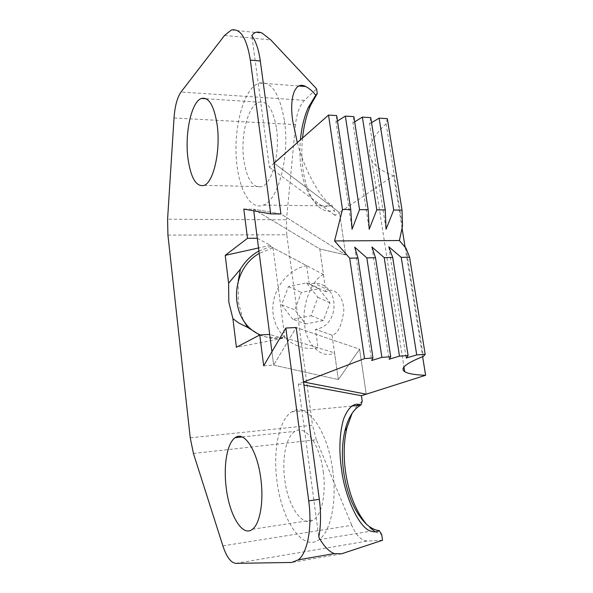 <?xml version="1.0" encoding="UTF-8"?>
<svg xmlns="http://www.w3.org/2000/svg" width="593" height="593" viewBox="0 0 593 593"><rect width="100%" height="100%" fill="white"/><g stroke="black" fill="none" stroke-linecap="round" stroke-linejoin="round"><path stroke-width="0.44" stroke-dasharray="2.96 2.22" d="M362.212 401.157L358.305 404.411M357.245 405.553L352.079 413.321M243.063 319.768L238.253 301.763L238.253 280.889M257.295 238.267L270.527 245.324L270.69 246.555L258.933 250.987M270.69 246.555L323.43 274.522L319.805 248.964L345.726 254.923L339.478 212.479L345.726 254.923L280.904 213.969L253.545 209.159L319.805 248.964L345.726 254.923L280.904 213.969L253.545 209.159L253.76 210.849L253.545 209.159L319.805 248.964L325.868 291.712L329.211 290.533C334.304 288.776 343.651 295.722 343.821 310.836C341.768 325.646 337.862 333.77 332.117 335.208L315.58 329.315C341.101 325.468 339.656 282.802 314.29 283.217L309.146 283.654L306.64 265.62L273.002 247.785L259.245 253.396M263.677 365.822L273.655 365.118L338.336 379.572L359.603 349.218L366.222 394.189L359.603 349.218L296.196 327.506L273.655 365.118L296.196 327.506L359.603 349.218L338.336 379.572L334.548 352.879C321.806 359.662 306.188 344.236 304.698 325.453C301.244 307.597 310.836 280.348 323.43 274.522M276.501 128.562C280.192 153.216 272.135 183.563 261.787 186.639C252.848 188.404 246.836 179.442 243.76 159.769C240.343 135.693 248.037 105.206 259.052 102.196C267.413 100.64 273.225 109.431 276.501 128.562M323.222 471.657C326.313 493.191 321.88 514.576 313.608 519.868C302.467 528.2 287.783 506.081 284.699 479.1C281.831 457.744 286.226 436.448 294.973 431.378C305.069 424.225 319.701 443.816 323.222 471.657M332.658 469.841C337.187 500.989 330.79 531.928 318.967 539.682C302.482 552.135 281.238 519.283 276.916 480.604C272.839 449.82 279.162 419.051 291.978 411.772C306.284 401.787 327.418 429.354 332.658 469.841M302.541 138.021C301.459 148.895 301.637 159.48 303.053 169.776C304.943 182.866 308.523 193.333 313.793 201.175C319.79 209.714 326.639 212.805 334.341 210.433L335.075 215.467L339.478 212.479L274.07 163.164L269.422 167.27L251.855 35.706M297.308 142.639C305.113 172.519 322.533 201.183 331.821 205.111L329.916 205.927C322.844 208.136 316.543 205.297 310.999 197.417C306.107 190.131 302.786 180.376 301.022 168.153C299.761 159.013 299.561 149.592 300.406 139.904M284.47 120.965C289.888 156.76 278.139 200.612 263.366 205.104C251.476 210.196 240.232 192.221 237.104 166.114C232.248 131.527 243.234 87.379 259.408 83.042C271.32 80.87 279.674 93.509 284.47 120.965M174.031 117.977L295.522 124.612C296.73 113.448 299.717 105.361 304.491 100.35L316.566 88.802M366.6 524.345L366.192 523.967M375.332 531.825L381.699 534.508M382.544 540.26L367.571 541.046C361.522 540.853 356.26 535.612 351.79 525.309L222.886 545.864M193.429 453.452L316.321 439.776L351.79 525.309M316.321 439.776L312.526 425.196L190.242 437.834M167.93 235.117L286.76 234.769L312.526 425.196M286.76 234.769L286.478 219.788L167.582 219.21M295.522 124.612L286.478 219.788M331.821 205.111L334.341 210.433M259.734 334.978C267.028 337.847 274.648 338.551 282.594 337.076L334.548 352.879M282.594 337.076L282.765 338.358L269.696 334.43M273.655 365.118L271.928 351.753L273.655 365.118L338.336 379.572L332.043 335.245M243.797 209.062L253.545 209.159M303.527 381.996L298.353 383.982L318.782 536.999M298.353 383.982L303.935 385.02M269.422 167.27L335.075 215.467M282.765 338.358L236.392 347.276M270.527 245.324L258.548 247.97M292.809 319.323L281.601 304.743L288.42 286.619L306.514 282.868L317.937 297.382L311.051 315.721L292.809 319.323L305.684 323.986L294.795 309.887L301.37 292.401L318.893 288.813L329.975 302.845L323.348 320.531L305.684 323.986M288.42 286.619L301.37 292.401M281.601 304.743L294.795 309.887M306.514 282.868L318.893 288.813M317.937 297.382L329.975 302.845M311.051 315.721L323.348 320.531M273.002 247.785L284.885 337.773C276.286 339.344 268.118 338.403 260.386 334.934M284.885 337.773L318.041 347.854L315.476 329.337M318.041 347.854C296.626 351.99 275.827 335.979 273.18 314.216C270.23 292.505 285.7 269.963 306.64 265.62M336.683 115.576L336.016 121.928L352.049 229.261M336.016 121.928L337.499 121.009M353.873 116.621L352.939 122.899L369.209 229.261M352.939 122.899L354.673 121.839M370.758 117.644L369.55 123.848L386.058 229.261M369.55 123.848L371.544 122.662M387.333 118.644L386.11 123.781L402.506 226.126M274.07 163.164L339.478 212.479L393.663 175.647L402.047 228.053M405.13 247.318L422.631 356.689M309.146 283.654L325.868 291.712M386.11 123.781C370.647 138.236 365.874 150.452 371.789 160.444C375.621 166.848 382.908 171.918 393.663 175.647M406.064 248.371L423.372 356.408M354.718 247.148L371.641 360.485M371.915 246.977L389.09 359.232M388.8 246.814L406.212 358.009M224.562 35.424L270.823 39.946M304.491 100.35L181.043 92.004M341.531 553.803L291.741 562.453M235.888 563.35L367.571 541.046M204.214 185.387L261.787 186.639M252.425 529.252L313.608 519.868M318.967 539.682L370.921 531.143M263.366 205.104L329.916 205.927M259.408 83.042L298.961 86.007M310.999 197.417L313.793 201.175M291.978 411.772L351.864 406.072M242.107 436.959L294.973 431.378M206.194 98.757L259.052 102.196M231.329 30.021L262.143 33.119M329.211 290.533L314.29 283.217M332.117 335.208L315.58 329.315M371.789 160.444L403.974 367.015"/><path stroke-width="0.89" d="M360.959 405.034L362.212 401.157L361.419 395.716L366.222 394.189L303.527 381.996L319.33 499.343C321.117 513.175 320.939 525.724 318.782 536.999C323.526 545.901 328.692 551.438 334.282 553.595L341.531 553.803L382.544 540.26L381.699 534.508L379.268 530.639C374.813 530.112 370.455 527.889 366.192 523.967C354.681 512.359 347.164 495.007 343.644 471.917C341.627 457.025 342.042 443.356 344.889 430.911C348.032 417.976 353.25 409.415 360.551 405.241L360.959 405.034C354.191 402.217 348.402 406.887 343.577 419.043C339.537 433.364 338.833 449.924 341.442 468.715C344.563 496.148 359.136 528.407 370.921 531.143C374.087 532.21 376.866 532.04 379.268 530.639M358.305 404.411L357.245 405.553M352.079 413.321L346.89 427.879C343.829 441.214 343.384 455.854 345.541 471.783C348.854 493.917 355.874 511.44 366.6 524.345M238.253 280.889L240.41 269.192L228.601 283.217L228.824 302.111L232.908 318.656L236.392 347.276L259.764 334.963L263.677 365.822L285.833 328.04L296.196 327.506L303.527 381.996L296.196 327.506M258.933 250.987C251.21 255.301 245.035 261.365 240.41 269.192M217.246 125.479C220.678 150.874 213.524 182.192 204.214 185.387C196.172 187.218 190.724 178.019 187.885 157.797C184.712 133.054 191.487 101.64 201.398 98.445C208.929 96.77 214.206 105.784 217.246 125.479M260.95 479.67C263.841 501.952 259.897 523.953 252.425 529.252C242.359 537.621 228.994 514.539 226.096 486.712C223.42 464.675 227.297 442.808 235.184 437.693C244.286 430.451 257.636 450.858 260.95 479.67M310.673 105.146L317.262 93.583L315.787 95.132L308.101 107.844L310.673 105.146C306.529 114.753 303.816 125.716 302.541 138.021M300.406 139.904C301.518 127.873 304.083 117.184 308.101 107.844M297.308 142.639L292.846 121.439C289.058 98.245 294.81 80.433 305.64 86.511C309.072 88.201 312.452 91.077 315.787 95.132M258.548 247.97L225.207 255.353L247.503 238.312L243.797 209.062L270.712 213.888L250.342 60.123C246.755 38.182 240.424 28.153 231.329 30.021L224.562 35.424L181.043 92.004C177.24 97.43 174.905 106.088 174.031 117.977L167.582 219.21L167.93 235.117L190.242 437.834L193.429 453.452L222.886 545.864C226.608 557.049 230.944 562.883 235.888 563.35L291.741 562.453L298.383 559.814C307.641 552.632 312.348 526.984 308.723 500.863L285.833 328.04M422.631 356.689L425.604 375.287L366.222 394.189L303.527 381.996L364.532 358.587L349.677 258.148L334.571 240.943L342.472 209.477L328.515 115.079L274.07 163.164L260.312 60.983C258.704 49.59 255.879 41.162 251.855 35.706C254.212 31.978 257.644 31.118 262.143 33.119L270.823 39.946L316.566 88.802L317.262 93.583M369.824 527.644L375.332 531.825M280.904 213.969L274.07 163.164L280.904 213.969L270.712 213.888M247.503 238.312L257.295 238.267L253.76 210.849L271.928 351.753L269.696 334.43L259.764 334.963M232.908 318.656L238.838 323.052L247.659 327.418L259.734 334.978M247.659 327.418L243.063 319.768M225.207 255.353L228.601 283.217M303.935 385.02L361.419 395.716M260.386 334.934C228.891 321.999 228.653 270.586 259.245 253.396M371.544 122.662L379.112 118.148L393.708 210.018L402.024 210.107L402.506 226.126L399.385 240.536L406.064 248.371L409.585 257.214L425.181 354.332L423.372 356.408C405.842 363.376 399.615 368.461 404.7 371.655C407.977 373.701 414.952 374.917 425.604 375.287M379.112 118.148L387.333 118.644L402.024 210.107M354.673 121.839L362.39 117.132L376.777 209.84L385.25 209.929L386.058 229.261L393.708 210.018M362.39 117.132L370.758 117.644L385.25 209.929M337.499 121.009L345.356 116.102L359.536 209.655L368.164 209.752L369.209 229.261L376.777 209.84M345.356 116.102L353.873 116.621L368.164 209.752M342.472 209.477L350.752 209.566L352.049 229.261L359.536 209.655M328.515 115.079L336.683 115.576L350.752 209.566M364.532 358.587L372.967 357.994L371.641 360.485L381.914 357.371L366.837 257.881L375.525 257.747L390.705 356.749L389.09 359.232L399.489 356.134L384.197 257.614L392.714 257.481L408.11 355.533L406.212 358.009L416.723 354.925L401.224 257.347L409.585 257.214M416.723 354.925L425.181 354.332M399.489 356.134L408.11 355.533M381.914 357.371L390.705 356.749M402.047 228.053L405.13 247.318M349.677 258.148L358.002 258.022L372.967 357.994M366.837 257.881L354.718 247.148L358.002 258.022M384.197 257.614L371.915 246.977L375.525 257.747M401.224 257.347L388.8 246.814L392.714 257.481M334.571 240.943L399.385 240.536M260.312 60.983L250.342 60.123M308.723 500.863L319.33 499.343M344.889 430.911L346.89 427.879M298.961 86.007L305.64 86.511M351.864 406.072L360.551 405.241M235.184 437.693L242.107 436.959M201.398 98.445L206.194 98.757M298.383 559.814L334.282 553.595M403.974 367.015L404.7 371.655"/></g></svg>
